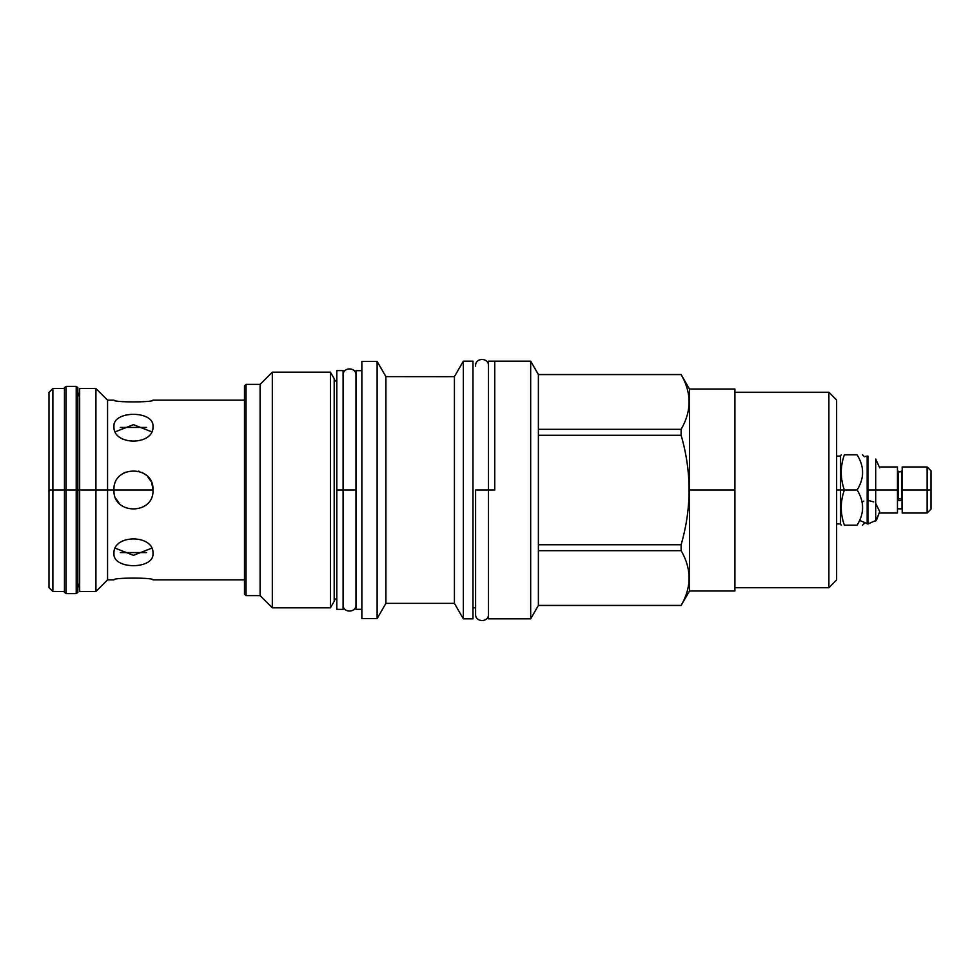 <?xml version="1.0" encoding="UTF-8"?>
<svg xmlns="http://www.w3.org/2000/svg" width="980" height="980" viewBox="0 0 980 980"><rect width="100%" height="100%" fill="white"/><g stroke="black" fill="none" stroke-linecap="round" stroke-linejoin="round"><path stroke-width="1.47" d="M49 408.66L49 587.608L52.883 591.491L64.46 591.491M113.95 579.854C112.761 577.526 154.179 577.526 152.99 579.854C154.179 577.526 112.761 577.526 113.95 579.854L107.567 579.854L107.567 490L113.95 490C112.761 515.186 154.179 515.186 152.99 490L113.95 490C112.761 464.814 154.179 464.814 152.99 490L113.95 490C112.761 464.814 154.179 464.814 152.99 490C154.179 515.186 112.761 515.186 113.95 490L107.567 490L107.567 579.854L95.93 591.491L95.93 388.509L79.662 388.509L79.662 490L95.93 490L95.93 388.509L107.567 400.146L107.567 490L77.849 490L79.662 490L79.662 583.173L77.849 587.645M244.473 400.146L152.99 400.146C154.179 402.474 112.761 402.474 113.95 400.146L107.567 400.146L107.567 490L95.93 490L95.93 591.491L79.662 591.491L79.662 396.827L77.849 392.355M79.662 576.791L79.662 490M115.995 498.71L119.376 503.5L115.995 498.71M115.334 548.224L133.476 555.341L151.606 548.224L133.476 555.341L115.334 548.224M152.978 489.167L151.765 483.201M145.983 475.018L145.273 474.443M144.268 473.732L143.619 473.316M142.639 472.764L141.965 472.421M139.148 471.319L138.474 471.135M125.55 472.164L124.877 472.47M124.313 472.764L123.541 473.193M122.574 473.805L121.888 474.283M151.606 431.776L133.476 424.659L115.334 431.776L133.476 424.659L151.606 431.776M64.46 388.509L52.883 388.509L52.883 591.491L52.883 490L49 490L49 392.392L52.883 388.509L52.883 490L49 490M113.95 426.459C112.761 410.302 154.179 410.302 152.99 426.459C154.179 445.925 112.761 445.925 113.95 426.459C112.761 410.302 154.179 410.302 152.99 426.459C154.179 445.925 112.761 445.925 113.95 426.459M150.945 481.29L147.564 476.501M113.95 553.541C112.761 534.076 154.179 534.076 152.99 553.541C154.179 569.699 112.761 569.699 113.95 553.541C112.761 534.076 154.179 534.076 152.99 553.541C154.179 569.699 112.761 569.699 113.95 553.541M244.473 594.052L244.473 385.949L246.041 384.38L244.473 385.949L246.041 384.38L244.473 385.949L244.473 594.052L246.041 595.62L246.041 384.38L260.117 384.38L260.117 595.62L246.041 595.62L246.041 384.38L260.117 384.38L260.117 595.62L272.318 607.821L260.117 595.62L246.041 595.62L244.473 594.052M361.853 361.412L361.853 618.588L361.853 609.327L355.973 609.327L361.853 609.327L355.973 609.327L355.973 370.673L355.973 609.327L355.973 580.038L355.973 609.327L361.853 609.327L361.853 618.588L377.116 618.588L361.853 618.588L361.853 361.412L361.853 370.673L355.973 370.673L355.973 399.963L355.973 370.673L361.853 370.673L355.973 370.673L361.853 370.673L361.853 361.412L377.116 361.412L377.116 618.588L385.899 603.374L377.116 618.588L361.853 618.588L377.116 618.588L377.116 361.412L377.116 423.483L377.116 361.412L361.853 361.412L377.116 361.412L385.899 376.626L385.899 603.374L377.116 618.588L377.116 556.518L377.116 618.588L385.899 603.374L454.426 603.374L385.899 603.374L385.899 376.626L377.116 361.412L361.853 361.412M260.117 595.62L260.117 580.932L260.117 595.62L272.318 607.821L272.318 580.038L272.318 607.821L330.444 607.821L272.318 607.821L272.318 372.18L260.117 384.38L272.318 372.18L330.444 372.18L330.444 399.963L330.444 372.18L272.318 372.18L272.318 607.821L330.444 607.821L334.192 601.316A3.504 3.504 0 0 1 336.826 598.474A3.504 3.504 0 0 0 334.192 601.316L330.444 607.821L330.444 372.18L272.318 372.18L330.444 372.18L334.192 378.684L330.444 372.18L330.444 607.821L334.192 601.316L334.192 378.684A3.504 3.504 0 0 0 336.826 381.526A3.504 3.504 0 0 1 334.192 378.684L330.444 372.18L334.192 378.684L334.192 601.316L330.444 607.821L272.318 607.821L260.117 595.62L246.041 595.62M260.117 384.38L272.318 372.18L272.318 399.963L272.318 372.18L260.117 384.38L260.117 399.068L260.117 384.38L246.041 384.38M475.606 607.821L472.985 607.821L472.985 618.833L463.344 618.833L454.426 603.374L385.899 603.374L385.899 556.518L385.899 603.374L454.426 603.374L463.344 618.833L454.426 603.374L454.426 376.626L454.426 603.374L454.426 546.913L454.426 603.374L463.344 618.833L472.985 618.833L463.344 618.833L463.344 361.167L463.344 618.833L463.344 537.995L463.344 618.833L472.985 618.833L472.985 361.167L472.985 618.833L472.985 607.821L475.606 607.821L472.985 607.821L475.606 607.821L475.606 614.264C475.214 622.582 488.898 622.582 488.493 614.264L488.493 613.848M444.381 376.688L454.426 376.626L454.426 433.087L454.426 376.626L463.344 361.167L463.344 442.005L463.344 361.167L454.426 376.626L463.344 361.167L472.985 361.167L463.344 361.167L472.985 361.167L463.344 361.167L454.426 376.626L385.899 376.626L385.899 423.483L385.899 376.626L377.116 361.412L385.899 376.626L443.156 376.675M448.583 376.626L443.744 376.688M444.087 376.688L445.312 376.688M446.243 376.675L448.46 376.626M689.479 590.989L689.479 389.011L681.112 374.58C691.696 392.821 691.696 411.061 681.112 429.314L681.112 435.267C691.696 471.76 691.696 508.24 681.112 544.733L681.112 550.687C691.696 568.939 691.696 587.179 681.112 605.42L689.479 590.989L681.112 605.481L689.479 590.989L689.479 490L734.902 490L734.902 590.989L689.479 590.989L681.112 605.42C691.696 587.179 691.696 568.939 681.112 550.687L538.388 550.687L538.388 605.481L530.67 618.833L494.753 618.833L530.67 618.833L538.388 605.481L530.67 618.833L488.493 618.833L488.493 490L494.753 490L494.753 361.167L530.67 361.167L530.67 618.833L530.67 361.167L494.753 361.167L494.753 490L488.493 490L488.493 361.167L530.67 361.167L538.388 374.58L681.112 374.58C691.696 392.821 691.696 411.061 681.112 429.314L681.112 435.267C691.696 471.76 691.696 508.24 681.112 544.733L681.112 550.687L538.388 550.687L538.388 605.42L681.112 605.42L538.388 605.42L530.67 618.833M689.479 389.011L681.112 374.519L689.479 389.011L734.902 389.011L734.902 490L689.479 490L689.479 389.011L681.112 374.519L538.388 374.58L538.388 550.687L538.388 544.733L681.112 544.733L538.388 544.733L538.388 435.267L681.112 435.267L538.388 435.267L538.388 429.314L681.112 429.314L538.388 429.314L538.388 374.519L530.67 361.167M828.884 587.731L836.638 579.976L828.884 587.731L828.884 392.27L734.902 392.27L828.884 392.27L828.884 587.731L836.638 579.976L836.638 400.024L828.884 392.27L836.638 400.024L828.884 392.27L836.638 400.024L836.638 579.976L828.884 587.731L734.902 587.731M828.884 392.27L734.902 392.27L734.902 490M931 502.52L931 490L927.117 490L927.117 466.97L902.213 466.97L902.213 490L927.117 490L927.117 466.97L931 470.853L931 490L927.117 490L927.117 513.03L927.117 490L902.213 490L902.213 513.03L927.117 513.03L931 509.147L931 490M897.656 499.531A2.193 1.029 180 0 1 898.133 498.881L901.539 498.881L901.539 490L901.539 498.881A2.193 1.029 180 0 1 902.029 499.531A2.193 1.029 180 0 1 899.836 500.56A2.193 1.029 180 0 1 897.656 499.531L898.133 471.172L899.836 471.98L901.539 471.172L902.213 508.828L898.133 508.828M902.213 471.172L901.539 471.172L901.539 490L902.213 490M875.691 464.973L875.691 490L898.133 490L898.133 498.881A2.193 1.029 180 0 0 898.342 500.278A2.193 1.029 180 0 0 901.331 500.278A2.193 1.029 180 0 0 901.539 498.881L898.133 498.881L898.133 471.172L897.46 471.172M844.38 454.83L857.108 454.83C864.409 454.83 864.409 454.83 857.108 454.83C864.409 466.554 864.409 478.277 857.108 490C864.409 501.723 864.409 513.447 857.108 525.17C864.409 525.17 864.409 525.17 857.108 525.17C864.409 525.17 864.409 525.17 857.108 525.17L844.38 525.17L857.108 525.17C864.409 513.447 864.409 501.723 857.108 490L844.38 490L857.108 490C864.409 478.277 864.409 466.554 857.108 454.83C864.409 454.83 864.409 454.83 857.108 454.83L844.38 454.83C840.215 454.83 840.215 454.83 844.38 454.83C840.215 466.554 840.215 478.277 844.38 490C840.215 501.723 840.215 513.447 844.38 525.17C840.215 525.17 840.215 525.17 844.38 525.17C840.215 525.17 840.215 525.17 844.38 525.17C840.215 513.447 840.215 501.723 844.38 490L836.638 490L840.522 490L840.522 456.092L840.522 490L844.38 490C840.215 478.277 840.215 466.554 844.38 454.83C840.215 454.83 840.215 454.83 844.38 454.83M879.697 467.852L875.691 459.007L875.691 490L867.925 490L867.925 456.092L867.178 523.908L867.178 456.092L867.925 523.908L866.492 523.222M841.244 525.17L840.522 523.908L840.522 490L840.522 523.908L836.638 523.908M863.784 501.135L861.959 502.017M859.558 520.417L868.06 523.908L876.488 520.221L879.685 511.597L875.691 503.304M873.682 501.895L867.925 500.388M867.925 523.908L867.925 490L875.691 490L875.691 520.993L879.697 512.148M64.46 436.81L64.46 490L77.849 490L77.849 592.361L76.22 593.623L76.22 490L77.849 490L77.849 390.383M64.46 543.19L64.46 490L76.22 490L76.22 593.623L66.076 593.623L66.076 490L66.076 593.623L64.46 592.361L64.46 387.639L66.076 386.377L66.076 490L66.076 386.377L76.22 386.377L76.22 490L76.22 386.377L77.849 387.639L77.849 589.617M343.086 598.376L343.086 490L355.973 490L343.086 490L343.086 380.375M336.826 381.526L336.826 490L343.086 490L343.086 609.389L336.826 609.389L336.826 490L343.086 490L343.086 370.612L336.826 370.612L336.826 599.625M488.493 372.18L488.493 609.07M475.606 490L475.606 614.252L475.606 490L488.493 490L475.606 490L475.606 614.252L475.606 490M52.883 490L64.46 490L52.883 490M152.99 400.146C154.179 402.474 112.761 402.474 113.95 400.146M879.66 513.03L897.46 513.03L897.46 466.97L879.66 466.97M875.691 490L897.46 490M146.633 427.427L120.307 427.427M146.633 552.573L120.307 552.573M681.112 374.519L538.388 374.519M867.925 456.092L866.492 456.778M862.547 454.83L864.483 456.778M862.547 525.17L864.483 523.222M836.638 456.092L840.522 456.092L841.244 454.83M867.178 456.117L864.36 456.643M902.029 508.828L902.029 499.531M343.086 604.819L343.086 604.819C342.682 613.137 356.377 613.137 355.973 604.819L355.973 604.44M355.973 375.181L355.973 375.181C356.377 366.863 342.682 366.863 343.086 375.181L343.086 375.56M488.493 365.736L488.493 365.736C488.898 357.418 475.214 357.418 475.606 365.736L475.606 366.152M538.388 605.481L681.112 605.481M244.473 579.854L152.99 579.854"/></g></svg>
